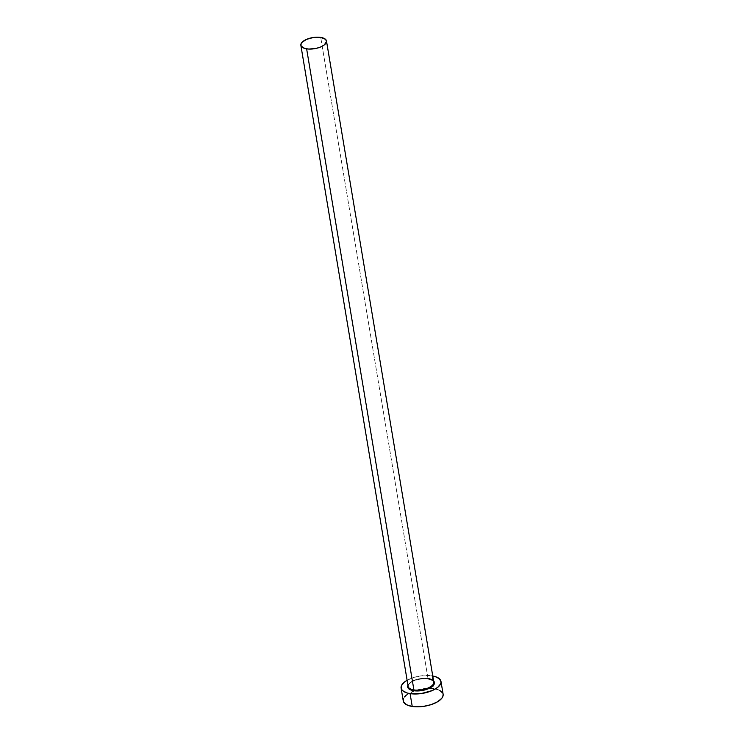 <?xml version="1.0" encoding="UTF-8"?>
<svg xmlns="http://www.w3.org/2000/svg" width="744" height="744" viewBox="0 0 744 744"><rect width="100%" height="100%" fill="white"/><g stroke="black" fill="none" stroke-linecap="round" stroke-linejoin="round"><path stroke-width="0.56" stroke-dasharray="3.72 2.79" d="M407.945 685.205A13.569 5.887 170.5 0 1 428.395 678.761L433.575 680.918M433.771 682.081A12.992 5.636 -9.5 0 0 428.005 678.509A12.992 5.636 -9.5 0 0 415.124 679.932A12.992 5.636 -9.5 0 0 408.121 685.68M428.005 678.509L320.72 37.414L428.005 678.509A12.992 5.636 -9.5 0 0 414.445 680.193A12.992 5.636 -9.5 0 0 408.14 686.368C408.54 685.364 406.708 684.936 412.901 681.188L420.611 678.9L428.228 678.826M443.126 694.236A20.218 8.77 -9.5 0 0 434.152 688.674L432.004 675.84A20.218 8.77 170.5 0 1 432.748 675.971L432.004 675.84L434.152 688.674A20.218 8.77 -9.5 0 0 429.316 688.302A20.218 8.77 -9.5 0 0 414.371 690.804A20.218 8.77 -9.5 0 0 403.248 700.904M407.117 680.258A20.218 8.77 170.5 0 1 432.004 675.84L420.862 675.896L413.227 677.635L406.782 680.453M407.852 685.41L411.469 681.857L415.794 679.97L423.541 678.547L428.395 678.761M443.173 694.794L442.754 693.12M439.713 690.348L434.152 688.674L423.011 688.73L415.375 690.46L406.475 694.97M404.652 696.756L403.546 698.57M403.202 700.346L403.248 700.867"/><path stroke-width="1.12" d="M408.121 685.68A12.992 5.636 -9.5 0 0 413.906 689.939L413.683 690.711A13.569 5.887 170.5 0 1 407.945 685.205L407.619 686.6L408.689 688.73L411.637 690.255L413.683 690.711L413.906 689.939A12.992 5.636 -9.5 0 0 427.465 688.256A12.992 5.636 -9.5 0 0 433.771 682.081L326.486 40.985A12.992 5.636 170.5 0 1 320.19 47.17A12.992 5.636 170.5 0 1 306.63 48.853L413.906 689.939L306.63 48.853A12.992 5.636 170.5 0 1 300.855 45.282A12.992 5.636 170.5 0 1 307.16 39.106A12.992 5.636 170.5 0 1 320.72 37.414A12.992 5.636 170.5 0 1 326.486 40.985M401.1 688.07L403.248 700.904A20.218 8.77 -9.5 0 0 412.232 706.465A20.218 8.77 -9.5 0 0 433.315 703.843A20.218 8.77 -9.5 0 0 443.126 694.236L440.978 681.402A20.218 8.77 170.5 0 1 431.167 691.009A20.218 8.77 170.5 0 1 410.084 693.631L412.232 706.465L410.084 693.631A20.218 8.77 170.5 0 1 401.1 688.07A20.218 8.77 170.5 0 1 407.117 680.258L404.327 682.136L401.397 685.736L401.472 689.186L402.644 690.683L407.033 692.952L410.084 693.631L421.216 693.575L432.292 690.544L437.76 687.335L440.681 683.736L441.034 681.96L439.444 678.788L435.054 676.519L432.004 675.84M432.748 675.971A20.218 8.77 170.5 0 1 440.978 681.402M433.399 680.741L434.18 681.746L434.226 684.062L430.618 687.614L421.16 690.674L413.683 690.711A13.569 5.887 170.5 0 0 430.692 687.568A13.569 5.887 170.5 0 0 432.013 679.83M403.546 698.57L403.62 702.02L406.661 704.791L412.232 706.465L423.364 706.409L430.999 704.67L437.444 701.852L441.722 698.384L442.829 696.57L443.117 694.199M442.754 693.12L439.713 690.348M406.475 694.97L404.652 696.756M300.855 45.282L408.14 686.368A12.992 5.636 -9.5 0 0 413.906 689.939A12.992 5.636 -9.5 0 0 426.786 688.516A12.992 5.636 -9.5 0 0 433.789 682.769A12.992 5.636 -9.5 0 0 428.005 678.509M320.72 37.414L313.559 37.451L306.444 39.404L301.757 42.613L301.05 43.775L301.088 45.998L304.668 48.416L308.862 49.067L316.293 48.36L320.906 46.872L324.421 44.807L326.523 41.348L325.5 39.311L320.72 37.414M433.771 682.081C432.506 681.095 435.817 681.02 428.228 678.826"/></g></svg>
